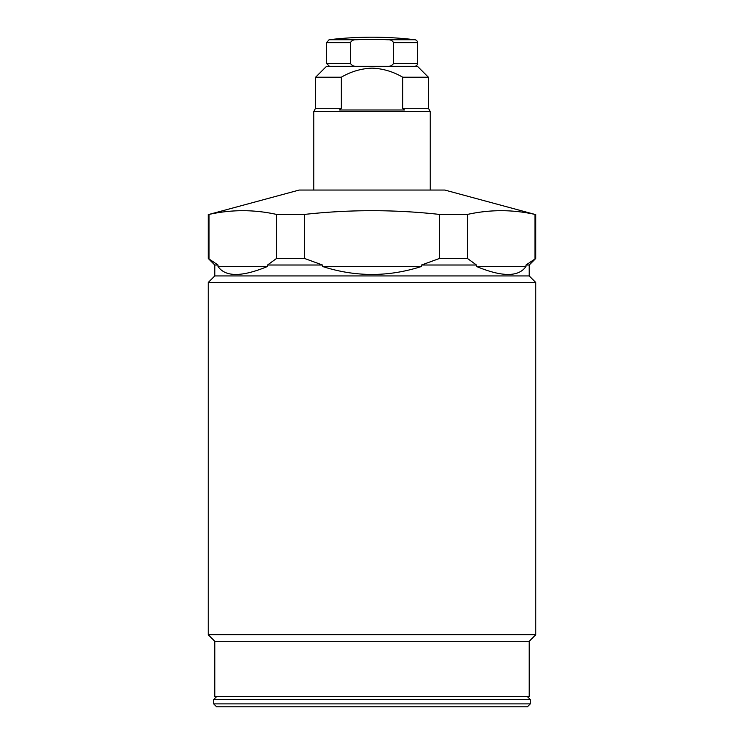 <?xml version="1.0" encoding="UTF-8"?>
<svg xmlns="http://www.w3.org/2000/svg" width="744" height="744" viewBox="0 0 744 744"><rect width="100%" height="100%" fill="white"/><g stroke="black" fill="none" stroke-linecap="round" stroke-linejoin="round"><path stroke-width="1.12" d="M357.492 66.309C354.33 66.709 351.968 65.732 350.396 63.398L350.396 42.631C351.68 40.483 353.716 39.516 356.516 39.739A361.705 361.705 0 0 1 387.485 39.739L414.92 39.739A2.911 2.911 0 0 1 417.486 42.631L393.604 42.631L393.604 63.398C392.023 65.742 389.661 66.709 386.508 66.309M393.604 63.398L417.486 63.398A2.911 2.911 0 0 1 414.575 66.309M350.396 63.398L326.514 63.398L326.514 42.631L329.081 39.739A363.909 363.909 0 0 1 414.92 39.739M387.485 39.739C390.284 39.525 392.321 40.483 393.604 42.631M428.404 108.289L402.718 108.289L404.485 109.982L339.515 109.982L341.282 108.289L341.282 77.227L315.596 77.227L326.514 66.309L417.486 66.309L428.404 77.227L428.404 108.289L430.227 111.442L313.773 111.442L313.773 190.046M341.282 77.227C350.824 71.61 361.063 68.578 372 68.132C382.928 68.578 393.167 71.61 402.718 77.227L402.718 108.289M428.404 77.227L402.718 77.227M341.282 108.289L315.596 108.289L313.773 111.442M527.394 706.8L216.606 706.8L213.695 703.889L530.305 703.889L527.394 706.8M372 706.8L221.554 706.8M529.207 641.3L214.793 641.3L214.793 696.607L529.207 696.607L529.207 641.3L535.764 634.744L208.236 634.744L214.793 641.3M467.464 214.421L439.499 214.421C394.497 209.455 349.503 209.455 304.501 214.421L276.536 214.421C254.039 209.455 231.533 209.455 209.036 214.421L299.218 190.046L444.782 190.046L534.964 214.421C512.467 209.455 489.961 209.455 467.464 214.421L467.464 258.456L476.448 265.013L476.448 266.464C502.172 277.103 518.68 277.103 525.98 266.464L525.98 265.013L529.207 265.013L529.207 275.931L535.764 282.478L208.236 282.478L208.236 634.744M535.764 282.478L535.764 634.744M529.207 275.931L214.793 275.931L208.236 282.478M535.764 214.421L535.764 258.456L525.98 265.013M218.02 266.464L267.552 266.464C241.828 277.103 225.32 277.103 218.02 266.464L218.02 265.013L214.793 265.013L214.793 275.931M476.448 265.013L421.532 265.013L421.532 266.464C388.507 277.103 355.493 277.103 322.468 266.464L322.468 265.013L267.552 265.013L267.552 266.464M214.793 265.013L208.236 258.456L218.02 265.013M209.036 214.421L209.036 258.456M276.536 214.421L276.536 258.456L267.552 265.013M304.501 214.421L304.501 258.456L276.536 258.456M304.501 258.456L322.468 265.013M439.499 214.421L439.499 258.456L421.532 265.013M467.464 258.456L439.499 258.456M534.964 214.421L534.964 258.456M476.448 266.464L525.98 266.464M322.468 266.464L421.532 266.464M350.396 42.631L326.514 42.631M329.081 39.739L356.516 39.739M527.394 696.607L530.305 699.518L213.695 699.518L213.695 703.889M417.486 63.398L417.486 42.631M326.514 63.398L329.425 66.309M430.227 111.442L430.227 190.046M315.596 77.227L315.596 108.289M530.305 699.518L530.305 703.889M213.695 699.518L216.606 696.607M208.236 214.421L208.236 258.456M529.207 265.013L535.764 258.456"/></g></svg>
